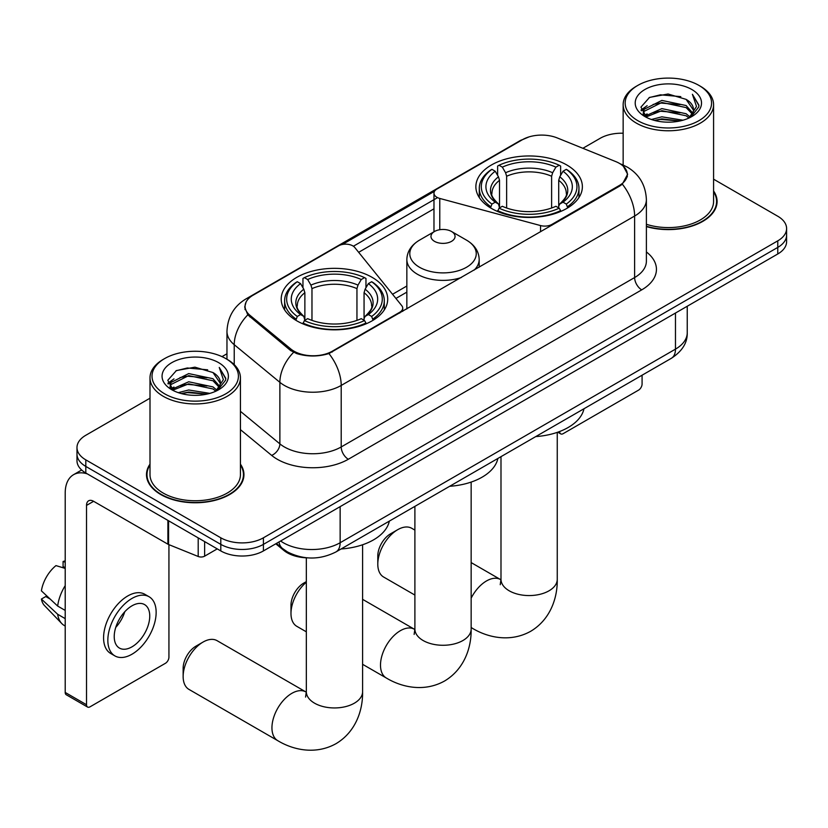 <?xml version="1.0" encoding="UTF-8"?>
<svg xmlns="http://www.w3.org/2000/svg" width="828" height="828" viewBox="0 0 828 828"><rect width="100%" height="100%" fill="white"/><g stroke="black" fill="none" stroke-linecap="round" stroke-linejoin="round"><path stroke-width="1.24" d="M551.903 225.216L551.903 224.409A10.05 5.796 180 0 1 540.549 225.568L439.771 198.441A10.05 5.796 180 0 1 436.915 197.281A10.05 5.796 180 0 1 433.975 193.183A10.05 5.796 180 0 1 436.915 189.074L522.489 139.673A27.127 15.66 0 0 1 557.223 137.924L615.721 161.574A27.127 15.66 0 0 1 619.344 163.323A27.127 15.66 0 0 1 627.293 174.397L627.293 176.799M372.114 277.349A53.251 30.739 0 0 0 314.081 270.684A53.251 30.739 0 0 0 281.209 299.094A53.251 30.739 0 0 0 296.807 320.829A53.251 30.739 0 0 0 354.839 327.495A53.251 30.739 0 0 0 387.711 299.094A53.251 30.739 0 0 0 372.114 277.349M566.776 164.969A53.251 30.739 0 0 0 508.744 158.303A53.251 30.739 0 0 0 475.872 186.704A53.251 30.739 0 0 0 491.47 208.449A53.251 30.739 0 0 0 549.502 215.104A53.251 30.739 0 0 0 582.374 186.704A53.251 30.739 0 0 0 566.776 164.969M332.328 351.186L399.779 312.239A10.05 5.796 180 0 0 402.719 308.14A10.05 5.796 180 0 0 401.777 305.687L354.788 247.51A10.05 5.796 180 0 0 338.569 245.854L253.006 295.254A27.127 15.66 0 0 0 245.057 306.329A27.127 15.66 0 0 0 249.963 315.313L290.928 349.085A27.127 15.66 0 0 0 332.328 351.186L332.328 351.983M551.903 224.409L619.344 185.472A27.127 15.66 0 0 0 627.293 174.397M307.571 557.855A30.139 17.398 180 0 1 283.859 550.444L275.786 543.789M150.003 464.146A48.728 28.131 0 0 0 146.494 474.641A48.728 28.131 0 0 0 160.767 494.533A48.728 28.131 0 0 0 213.862 500.629A48.728 28.131 0 0 0 243.949 474.641A48.728 28.131 0 0 0 240.43 464.146M146.991 477.176A48.728 28.131 0 0 0 146.825 477.922M623.401 166.324L627.645 174.232L622.335 184.168L619.696 186.072L328.923 353.566C318.169 356.806 307.416 356.806 296.662 353.566L290.576 350.482L247.789 314.857L244.705 307.043L246.092 302.054M150.003 398.206L85.812 435.269A30.139 17.398 0 0 0 76.983 447.575L76.983 460.699A30.139 17.398 0 0 0 85.812 473.005L220.797 550.93L220.797 544.369A30.139 17.398 0 0 0 263.418 544.369L777.771 247.406A30.139 17.398 0 0 0 786.6 235.111A30.139 17.398 0 0 1 777.771 247.406L263.418 544.369A30.139 17.398 0 0 1 220.797 544.369L85.812 466.433L220.797 544.369L220.797 537.807A30.139 17.398 0 0 0 263.418 537.807L777.771 240.844A30.139 17.398 0 0 0 786.6 228.538A30.139 17.398 0 0 0 777.771 216.243L713.581 179.179M76.983 454.137A30.139 17.398 0 0 0 85.812 466.433A30.139 17.398 0 0 1 76.983 454.137M342.347 244.488L434.545 191.258M353.38 246.237L436.915 197.995M646.389 226.582A48.728 28.131 0 0 0 717.089 201.473A48.728 28.131 0 0 0 713.581 190.978M623.153 133.236A30.139 17.398 0 0 0 600.165 138.307L582.871 148.295M226.965 353.773L222.007 356.63M76.983 447.575A30.139 17.398 0 0 0 85.812 459.871L220.797 537.807M243.618 477.922A48.728 28.131 0 0 0 243.442 477.176M716.758 204.754A48.728 28.131 0 0 0 716.593 204.009M220.797 550.93A30.139 17.398 0 0 0 263.418 550.93L777.771 253.979A30.139 17.398 0 0 0 786.6 241.672L786.6 228.538M559.593 431.533L559.666 431.574A5.02 2.898 120 0 0 560.711 433.882A5.02 2.898 120 0 0 563.226 433.624L638.523 390.154A5.02 2.898 120 0 0 642.083 383.995L642.083 375.208M637.819 120.671A43.201 24.944 0 0 0 698.915 120.671A43.201 24.944 0 0 0 698.915 85.398L700.333 86.215A45.209 26.103 0 0 1 713.581 104.67A45.209 26.103 0 0 1 685.667 128.785A45.209 26.103 0 0 1 636.401 123.134A45.209 26.103 0 0 1 623.153 104.67A45.209 26.103 0 0 1 636.401 86.215L637.819 85.398A43.201 24.944 0 0 0 637.819 120.671M646.389 224.284A45.209 26.103 0 0 0 713.581 201.473L713.581 104.67M646.389 226.261A48.221 27.841 0 0 0 716.593 201.473A48.221 27.841 0 0 0 713.581 191.785M651.439 119.491L661.862 116.82L682.996 120.205M654.42 120.402L661.862 118.87L679.912 120.971L660.454 119.429L654.627 120.453M644.94 116.137L661.862 108.613L686.122 113.736L690.034 116.976M645.975 116.996L661.862 110.673L686.122 115.785L688.948 117.949M643.542 114.74L644.101 109.296L661.862 100.416L686.122 105.539L692.767 113.074M643.325 113.746L644.101 111.356L661.862 102.465L686.122 107.588L692.291 114.047M688.689 118.156A25.119 14.5 0 0 0 693.481 109.638A25.119 14.5 0 0 0 686.122 99.381L693.471 110.134M691.815 89.496A33.151 19.137 0 0 0 644.991 89.455A33.151 19.137 0 0 0 644.774 116.479A33.151 19.137 0 0 0 644.919 116.572A33.151 19.137 0 0 0 691.949 116.479A33.151 19.137 0 0 0 691.815 89.496M686.122 99.381L668.082 93.999L649.535 97.404L640.934 107.122L646.637 117.483M690.749 117.152L698.76 106.988L698.915 105.166L692.405 94.278L696.503 106.481L688.958 118.031M700.333 86.215L698.915 85.398A43.201 24.944 0 0 0 637.819 85.398M692.405 94.278L698.915 105.58M649.1 97.621L660.454 94.816L680.802 96.638M641.265 110.817L644.971 107.909M653.126 104.442L660.454 103.024L680.078 104.628M653.126 112.649L660.454 111.221L680.078 112.836M641.048 110.01L647.134 105.684M644.287 115.527L647.134 113.891M377.796 564.147L377.796 555.94A18.081 10.443 -60 0 1 390.588 533.791L397.688 529.692A28.131 16.239 120 0 0 377.796 564.147A28.131 16.239 120 0 0 383.623 577.023L414.89 595.073M490.507 207.88L491.935 204.071A47.827 27.614 0 0 1 491.935 169.336L495.227 171.241A43.201 24.944 0 0 0 495.227 202.177L498.477 204.019L499.522 207.89M499.522 206.317L499.522 180.338L498.477 176.83L495.227 171.241M497.618 175.35L497.618 166.055L499.046 165.238A47.827 27.614 0 0 1 559.2 165.238L555.909 167.142A43.201 24.944 0 0 0 502.327 167.142L505.577 172.731L506.632 176.24L506.632 208.004M551.614 208.004L551.614 176.24L552.659 172.731L555.909 167.142M535.768 436.584A55.259 31.899 0 0 0 583.978 408.753M497.618 210.633A49.835 28.773 0 0 0 560.628 210.633L559.2 208.17A47.827 27.614 0 0 1 499.046 208.17L497.618 211.492M560.628 211.492L560.628 210.633M491.935 169.336L490.507 170.154A49.835 28.773 0 0 0 479.288 188.349A49.835 28.773 0 0 0 490.507 206.534M559.2 165.238L560.628 166.055L560.628 175.35M499.046 208.17L502.327 206.275A43.201 24.944 0 0 0 555.909 206.275L559.2 208.17M495.227 202.177L491.935 204.071M502.327 167.142L499.046 165.238M498.477 176.83A38.647 22.315 0 0 0 498.477 204.019L498.653 204.133C493.167 198.823 490.932 195.222 491.946 193.328A37.177 21.466 0 0 1 499.522 180.338M567.729 206.534A49.835 28.773 0 0 0 578.958 188.349A49.835 28.773 0 0 0 567.729 170.154L566.3 169.336A47.827 27.614 0 0 1 566.3 204.071L567.729 207.88M566.3 204.071L563.019 202.177A43.201 24.944 0 0 0 563.019 171.241L566.3 169.336M563.019 171.241L559.769 176.83L558.714 180.338L558.714 206.317L559.769 204.019L563.019 202.177M558.714 180.338A37.177 21.466 0 0 1 566.29 193.328C567.304 195.232 565.069 198.844 559.583 204.133L559.769 204.019A38.647 22.315 0 0 0 559.769 176.83M558.714 207.89L558.714 206.317M414.89 530.106L411.754 528.295A28.131 16.239 120 0 0 397.688 529.692L390.588 533.791M183.143 676.528L183.143 668.331A18.081 10.443 -60 0 1 195.925 646.182L203.036 642.073A28.131 16.239 120 0 0 183.143 676.528A28.131 16.239 120 0 0 188.97 689.403L277.773 740.677A28.131 16.239 -60 0 1 273.457 718.135A28.131 16.239 -60 0 1 291.839 693.346A28.131 16.239 -60 0 1 305.905 691.949L306.329 692.198M295.855 320.26L297.283 316.451A47.827 27.614 0 0 1 297.283 281.727L300.574 283.621A43.201 24.944 0 0 0 300.574 314.557L303.814 316.399L304.87 320.281M304.87 318.697L304.87 292.729L303.814 289.22L300.574 283.621M302.955 287.74L302.955 278.436L304.383 277.628A47.827 27.614 0 0 1 364.537 277.628L361.256 279.522A43.201 24.944 0 0 0 307.674 279.522L310.924 285.122L311.97 288.62L311.97 320.384M356.951 320.384L356.951 288.62L358.006 285.122L361.256 279.522M341.105 548.974A55.259 31.899 0 0 0 389.326 521.133M302.955 323.024A49.835 28.773 0 0 0 365.966 323.024L364.537 320.56A47.827 27.614 0 0 1 304.383 320.56L302.955 323.872M365.966 323.872L365.966 323.024M297.283 281.727L295.855 282.545A49.835 28.773 0 0 0 284.625 300.73A49.835 28.773 0 0 0 295.855 318.925M364.537 277.628L365.966 278.436L365.966 287.74M304.383 320.56L307.674 318.656A43.201 24.944 0 0 0 361.256 318.656L364.537 320.56M300.574 314.557L297.283 316.451M307.674 279.522L304.383 277.628M303.814 289.22A38.647 22.315 0 0 0 303.814 316.399L304 316.524C298.504 311.214 296.269 307.612 297.293 305.708A37.177 21.466 0 0 1 304.87 292.729M373.076 318.925A49.835 28.773 0 0 0 384.296 300.73A49.835 28.773 0 0 0 373.076 282.545L371.648 281.727A47.827 27.614 0 0 1 371.648 316.451L373.076 320.26M371.648 316.451L368.356 314.557A43.201 24.944 0 0 0 368.356 283.621L371.648 281.727M368.356 283.621L365.107 289.22L364.061 292.729L364.061 318.697L365.107 316.399L368.356 314.557M364.061 292.729A37.177 21.466 0 0 1 371.637 305.708C372.652 307.623 370.416 311.224 364.931 316.524L365.107 316.399A38.647 22.315 0 0 0 365.107 289.22M364.061 320.281L364.061 318.697M305.905 691.949L217.102 640.686A28.131 16.239 120 0 0 203.036 642.073L195.925 646.182M306.329 582.219A28.131 16.239 120 0 0 290.98 613.444L290.98 605.247A18.081 10.443 -60 0 1 303.772 583.098L306.329 581.618L303.772 583.098M290.98 613.444A28.131 16.239 120 0 0 296.807 626.32L306.329 631.816M474.206 270.073A36.173 20.886 0 0 0 479.184 259.506C478.915 251.453 474.692 244.995 466.516 240.141L451.539 231.498A12.058 6.966 0 0 0 434.493 231.498A12.058 6.966 0 0 0 434.493 241.341A12.058 6.966 0 0 0 451.539 241.341A12.058 6.966 0 0 0 451.539 231.498L466.516 240.141A33.224 19.179 0 0 1 466.516 267.268A33.224 19.179 0 0 1 419.527 267.268A33.224 19.179 0 0 1 419.527 240.141C411.34 244.995 407.117 251.453 406.848 259.506A36.173 20.886 0 0 0 417.447 274.265A36.173 20.886 0 0 0 461.331 277.515M449.656 486.295A55.259 31.899 0 0 0 497.876 458.464M204.63 541.605L204.63 556.168L217.246 548.881M87.313 473.864A40.189 23.205 -120 0 0 73.537 474.703A40.189 23.205 -120 0 0 65.205 493.095L65.205 692.446L86.526 704.742L86.526 505.401A10.05 5.796 60 0 1 88.606 500.805A10.05 5.796 60 0 1 93.626 501.302L167.908 544.193L167.908 520.398M86.526 704.742A5.02 2.898 120 0 0 87.561 707.05L66.25 694.744A5.02 2.898 -60 0 1 65.205 692.446M87.561 707.05A5.02 2.898 120 0 0 90.076 706.801L165.383 663.321A5.02 2.898 120 0 0 168.933 657.163L168.933 544.658M204.63 556.168A5.02 2.898 180 0 1 198.202 556.488L168.581 544.514A5.02 2.898 180 0 1 167.908 544.193M131.994 646.834A25.119 14.5 120 0 0 148.398 624.695A25.119 14.5 120 0 0 144.548 604.575A25.119 14.5 120 0 0 131.994 605.817A25.119 14.5 120 0 0 115.578 627.945A25.119 14.5 120 0 0 119.429 648.076A25.119 14.5 120 0 0 131.994 646.834M115.765 627.365A25.119 14.5 120 0 0 124.78 611.747M65.205 562.15L63.083 561.508L63.083 566.549L65.205 567.78M149.071 596.74L144.807 594.276A34.155 19.727 120 0 0 127.729 595.974A34.155 19.727 120 0 0 105.415 626.071A34.155 19.727 120 0 0 110.652 653.447L114.906 655.911A34.155 19.727 120 0 0 131.994 654.213A34.155 19.727 120 0 0 154.308 624.115A34.155 19.727 120 0 0 149.071 596.74A34.155 19.727 120 0 0 131.994 598.427A34.155 19.727 120 0 0 109.679 628.535A34.155 19.727 120 0 0 114.906 655.911M65.205 585.634A33.151 19.137 120 0 0 57.67 606.065L41.4 590.85A26.123 15.08 120 0 1 55.973 565.607L65.205 568.412M65.205 610.422L57.67 606.065M50.197 599.089L45.768 596.533L41.4 599.048L57.67 614.272L65.205 618.63M57.67 614.272A33.151 19.137 120 0 0 61.758 623.536A33.151 19.137 120 0 0 64.263 625.502L65.205 626.051M65.205 560.908A26.123 15.08 120 0 0 63.083 561.508M41.4 599.048A26.123 15.08 120 0 0 44.484 605.558L61.758 623.536M164.668 393.838A43.201 24.944 0 0 0 225.765 393.838A43.201 24.944 0 0 0 225.765 358.565L227.193 359.383A45.209 26.103 0 0 1 240.43 377.837A45.209 26.103 0 0 1 212.517 401.953A45.209 26.103 0 0 1 163.251 396.301A45.209 26.103 0 0 1 150.003 377.837A45.209 26.103 0 0 1 163.251 359.383L164.668 358.565A43.201 24.944 0 0 0 164.668 393.838M150.003 377.837L150.003 474.641A45.209 26.103 0 0 0 163.251 493.095A45.209 26.103 0 0 0 212.517 498.756A45.209 26.103 0 0 0 240.43 474.641L240.43 377.837M150.003 464.953A48.221 27.841 0 0 0 146.991 474.641A48.221 27.841 0 0 0 161.118 494.326A48.221 27.841 0 0 0 213.676 500.36A48.221 27.841 0 0 0 243.442 474.641A48.221 27.841 0 0 0 240.43 464.953M178.289 392.658L188.722 389.988L209.857 393.372M181.28 393.569L188.722 392.037L206.762 394.149L187.314 392.596L181.487 393.621M171.82 389.284L188.722 381.78L212.982 386.904L216.884 390.143M172.835 390.164L188.722 383.84L212.982 388.953L215.797 391.116M170.402 387.918L170.961 382.474L188.722 373.583L212.982 378.706L219.627 386.241M170.175 386.914L170.961 384.523L188.722 375.633L212.982 380.756L219.151 387.214M215.549 391.323A25.119 14.5 0 0 0 220.341 382.805A25.119 14.5 0 0 0 212.982 372.548L220.32 383.302M218.664 362.664A33.151 19.137 0 0 0 171.851 362.623A33.151 19.137 0 0 0 171.634 389.657A33.151 19.137 0 0 0 171.779 389.74A33.151 19.137 0 0 0 218.809 389.657A33.151 19.137 0 0 0 218.664 362.664M212.982 372.548L194.932 367.166L176.385 370.571L167.794 380.29L173.487 390.65M217.598 390.319L225.609 380.155L225.775 378.334L219.254 367.446L223.363 379.648L215.808 391.209M227.193 359.383L225.765 358.565A43.201 24.944 0 0 0 164.668 358.565M219.254 367.446L225.765 378.748M175.96 370.789L187.314 367.984L207.662 369.816M168.115 383.985L171.82 381.077M179.986 377.609L187.314 376.191L206.938 377.796M179.986 385.817L187.314 384.389L206.938 386.003M167.908 383.188L173.983 378.862M171.137 388.694L173.983 387.059M399.779 313.046L399.779 312.239M249.963 315.313L249.963 317M290.928 349.085L290.928 350.761M619.344 185.472L619.344 186.279M283.859 549.554L283.859 550.444M540.549 231.768L540.549 225.568M439.771 229.708L439.771 198.441M646.389 251.95A50.239 29.001 180 0 1 641.721 289.862L348.319 459.261A10.05 5.796 60 0 1 341.208 446.954L634.621 277.556A40.189 23.205 0 0 0 646.389 261.151L646.389 199.631A40.189 23.205 180 0 1 634.621 216.036A35.169 20.307 -120 0 0 622.335 184.168M348.319 459.261A50.239 29.001 180 0 1 277.276 459.261A50.239 29.001 180 0 1 271.646 455.39L240.43 429.649M293.578 352.345A35.169 23.515 129.5 0 0 279.874 382.329L279.874 443.86A40.189 23.205 0 0 0 284.377 446.954A40.189 23.205 0 0 0 341.208 446.954L341.208 385.434A40.189 23.205 180 0 1 284.377 385.434A40.189 23.205 180 0 1 279.874 382.329L234.231 344.696A40.189 23.205 180 0 1 226.965 331.386L226.965 359.259M646.389 199.631C645.705 185.172 639.361 174.335 627.334 167.121L622.263 164.648A35.169 16.467 112 0 0 620.762 164.213M328.923 353.566A35.169 20.307 60 0 1 341.208 385.434L634.621 216.036L634.621 277.556A10.05 5.796 60 0 0 641.721 289.862M249.808 297.49A35.169 20.307 -120 0 0 246.019 298.887C233.993 306.101 227.648 316.938 226.965 331.386M246.019 298.887L519.88 140.77A35.169 20.307 60 0 1 522.551 139.642M247.789 314.857A35.169 23.515 129.5 0 0 234.231 344.696L234.231 364.651M358.659 252.312L433.975 208.822M263.418 537.807L263.418 550.93M777.771 240.844L777.771 253.979M85.812 459.871L85.812 473.005M240.43 411.33L279.874 443.86A10.05 6.717 -50.5 0 1 271.646 455.39M406.848 286.012L392.544 294.271M280.609 541.005A40.189 23.205 0 0 0 283.311 542.733A40.189 23.205 0 0 0 340.142 542.733L675.472 349.137A40.189 23.205 0 0 0 687.24 332.721C687.53 342.699 682.22 351.238 671.311 358.327L335.982 551.924A20.089 11.602 60 0 0 340.142 542.733L340.142 506.632M675.472 313.036L675.472 349.137A20.089 11.602 60 0 1 671.311 358.327M278.984 541.947A20.089 13.445 129.5 0 0 282.483 548.478L276.386 543.447M557.254 432.371L557.254 579.321A28.131 16.239 180 0 1 549.016 590.809A28.131 16.239 180 0 1 509.23 590.809A28.131 16.239 180 0 1 500.992 579.321L500.236 584.713M471.153 598.178A28.131 16.239 -60 0 1 486.491 580.956A28.131 16.239 -60 0 1 500.557 579.569L500.981 579.807M557.254 579.321C557.617 597.785 550.465 619.489 530.707 631.278C510.617 642.497 488.241 637.85 472.426 628.297A28.131 16.239 -60 0 1 471.153 627.407M551.614 176.24A37.177 21.466 0 0 0 506.632 176.24M552.659 172.731A38.647 22.315 0 0 0 505.577 172.731M362.592 544.762L362.592 691.701A28.131 16.239 180 0 1 354.353 703.189A28.131 16.239 180 0 1 314.568 703.189A28.131 16.239 180 0 1 306.329 691.701L305.573 697.093M356.951 288.62A37.177 21.466 0 0 0 311.97 288.62M358.006 285.122A38.647 22.315 0 0 0 310.924 285.122M471.153 482.082L471.153 629.032A28.131 16.239 180 0 1 462.914 640.52A28.131 16.239 180 0 1 423.129 640.52A28.131 16.239 180 0 1 414.89 629.032L414.135 634.424M471.153 629.032C471.515 647.496 464.353 669.2 444.595 680.989C424.516 692.208 402.139 687.561 386.324 678.008A28.131 16.239 -60 0 1 382.008 655.465A28.131 16.239 -60 0 1 400.39 630.677A28.131 16.239 -60 0 1 414.455 629.28L414.88 629.518M86.526 505.401L93.626 501.302M168.581 520.791L168.581 544.514M198.202 556.488L198.202 537.889M433.975 231.788L433.975 193.183M245.057 306.329L245.057 309.662M402.719 311.349L402.719 308.14M519.88 140.77L529.071 136.879M622.263 164.648L620.079 163.768M406.848 292.129L395.919 298.442M335.982 551.924C319.815 560.049 303.648 560.049 287.471 551.924L282.483 548.478M687.24 332.721L687.24 306.246M560.711 433.882L557.782 432.185M716.593 205.499L716.593 201.473M643.252 114.388L643.252 112.722M623.153 165.02L623.153 104.67M472.426 628.297L471.153 627.552M479.288 197.54L479.288 188.349M578.958 197.54L578.958 188.349M500.557 579.569L471.153 562.585M500.992 456.663L500.992 579.321M362.592 691.701C362.964 710.165 355.802 731.869 336.044 743.658C315.965 754.877 293.588 750.23 277.773 740.677M284.625 309.92L284.625 300.73M384.296 309.92L384.296 300.73M306.329 557.824L306.329 691.701M386.324 678.008L362.592 664.304M479.184 267.206L479.184 259.506M406.848 308.968L406.848 259.506M434.493 231.498L419.527 240.141M414.455 629.28L362.592 599.337M414.89 506.374L414.89 629.032M73.537 474.703L81.662 470.004M243.442 478.667L243.442 474.641M170.102 387.566L170.102 385.889M146.991 478.667L146.991 474.641"/></g></svg>
